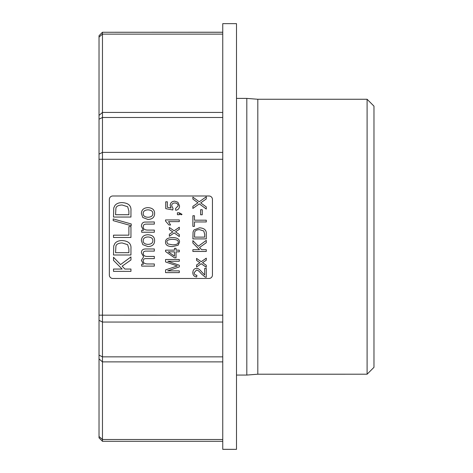 <?xml version="1.0" encoding="UTF-8"?>
<svg xmlns="http://www.w3.org/2000/svg" width="473" height="473" viewBox="0 0 473 473"><rect width="100%" height="100%" fill="white"/><g stroke="black" fill="none" stroke-linecap="round" stroke-linejoin="round"><path stroke-width="0.71" d="M99.028 119.19L102.464 117.481L102.464 32.265L99.028 35.706L99.028 437.868L102.464 441.303L102.464 117.481L222.753 117.481M102.464 441.303L222.753 441.303L102.464 441.303L99.028 437.868M236.5 449.309L236.5 23.65L222.753 23.65L222.753 449.35L236.5 449.338L222.753 449.309M222.753 32.265L102.464 32.265L222.753 32.223M209.007 278.461A3.435 3.435 180 0 0 212.442 275.026L212.442 199.423A3.435 3.435 180 0 0 209.007 195.988L112.775 195.988A3.435 3.435 180 0 0 109.34 199.423L109.34 275.032A3.435 3.435 180 0 0 112.775 278.461L209.007 278.467A3.435 3.435 180 0 0 212.442 275.032L212.442 199.423M109.34 275.032A3.435 3.435 180 0 0 112.775 278.467L112.775 278.461M192.878 238.895L193.073 231.882L194.031 229.925L199.505 227.809C204.36 228.122 206.618 230.203 206.281 234.052L206.281 238.895L192.878 238.895L193.073 231.888L194.031 229.925L199.505 227.809C204.36 228.128 206.618 230.209 206.281 234.052M192.878 249.679L199.517 249.679L192.878 243.021L192.878 240.621L198.311 246.238L206.281 240.373L206.281 242.714L199.505 247.485L201.634 249.679L206.281 249.679L206.281 251.465L192.878 251.465L192.878 249.685L199.517 249.685M196.567 264.957L199.919 262.757L196.567 260.392L196.567 258.406L201.226 261.693L206.281 258.169L206.281 260.197L202.545 262.669L206.281 265.27L206.281 267.269L201.256 263.709L196.567 267.003L196.567 264.957L199.919 262.763M194.184 272.625C194.243 274.281 195.142 275.15 196.874 275.239L196.697 276.942C194.149 276.646 192.86 275.197 192.824 272.59L192.824 272.584C193.014 269.906 194.249 268.51 196.543 268.404C197.82 268.067 199.683 269.385 202.125 272.359L204.697 274.955L204.697 268.392L206.281 268.386L206.281 277.249L205.14 277.054L201.327 273.814C199.145 271.13 197.543 269.894 196.502 270.107L194.184 272.631C194.243 274.287 195.142 275.156 196.874 275.245L196.874 275.239M175.566 208.504L178.161 205.867C178.055 204.076 176.932 203.106 174.797 202.958C172.793 203.053 171.752 204.034 171.675 205.891L173.017 208.392L172.811 209.977L165.745 208.646L165.745 201.817L167.359 201.811L167.359 207.292L171.049 208.037L170.191 205.436C170.369 202.811 171.853 201.386 174.643 201.161L177.878 202.249L179.545 205.861C179.427 208.475 178.15 209.947 175.714 210.284L175.566 208.504L178.161 205.867M171.675 205.885L173.017 208.392M177.399 212.779L179.314 212.779L182.04 214.346L181.319 214.819L179.314 213.749L179.314 214.701L177.399 214.701L177.399 212.785L179.314 212.785L182.04 214.346M168.565 221.624L170.599 225L168.962 225L165.515 221.033L165.515 219.939L179.314 219.939L179.314 221.63L168.565 221.63L170.599 225M169.352 234.188L172.787 231.936L169.352 229.506L169.352 227.478L174.129 230.848L179.314 227.229L179.314 229.31L175.483 231.847L179.314 234.519L179.314 236.559L174.159 232.911L169.352 236.287L169.352 234.194L172.787 231.941M175.483 231.841L179.314 234.513M176.027 251.849L176.027 257.809L174.478 257.809L165.568 251.541L165.568 250.158L174.478 250.158L174.478 248.307L176.027 248.301L176.027 250.158L179.314 250.158L179.314 251.849L176.027 251.849L176.027 257.809M165.568 269.894L177.334 265.968L165.568 261.936L165.568 259.494L179.314 259.494L179.314 261.244L167.809 261.244L179.314 265.258L179.314 266.896L167.613 270.875L179.314 270.869L179.314 272.625L165.568 272.625L165.568 269.894L177.334 265.974M167.82 261.244L179.314 265.258M141.397 240.668L141.397 240.668C141.533 236.955 143.674 234.98 147.824 234.744C152.389 234.975 154.647 236.949 154.612 240.668L154.612 240.674C154.541 244.411 152.336 246.386 147.996 246.593L142.805 244.636L141.397 240.674C141.533 236.961 143.674 234.986 147.824 234.75C152.389 234.98 154.647 236.955 154.612 240.674M141.675 264.194L143.455 264.194L141.397 260.363L143.615 256.786L141.397 252.872C141.368 250.318 142.787 249.011 145.654 248.958L154.328 248.958L154.328 251.104L146.358 251.104C144.2 251.057 143.165 251.807 143.26 253.357C143.195 255.278 144.436 256.313 146.985 256.449L154.328 256.449L154.328 258.595L146.122 258.595C144.206 258.548 143.254 259.299 143.26 260.848C143.136 262.882 144.643 263.922 147.771 263.975L154.328 263.969L154.328 266.116L141.675 266.116L141.675 264.2L143.455 264.2M143.26 260.848L143.26 260.842C143.136 262.876 144.643 263.916 147.771 263.969L154.328 263.975M113.496 254.994L113.751 245.865L114.998 243.311C116.589 241.466 118.965 240.55 122.135 240.556C128.455 240.964 131.393 243.678 130.956 248.686L130.956 254.994L113.496 254.994L113.751 245.871L114.998 243.311C116.589 241.472 118.965 240.556 122.135 240.562C128.455 240.97 131.393 243.678 130.956 248.692L130.956 254.994M113.496 269.048L122.14 269.048L113.496 260.375L113.496 257.247L120.574 264.561L130.956 256.922L130.956 259.973L122.135 266.187L124.902 269.048L130.956 269.048L130.956 271.366L113.496 271.366L113.496 269.048L122.146 269.048M113.496 235.158L128.893 235.158L128.893 226.561L130.956 226.555L130.956 237.47L113.496 237.47L113.496 235.152L128.893 235.152M113.207 218.904L131.246 223.96L131.246 225.698L113.207 220.637L113.207 218.91L131.246 223.966M113.496 217.042L113.751 207.913L114.998 205.359C116.589 203.52 118.965 202.598 122.135 202.604C128.455 203.012 131.393 205.725 130.956 210.733L130.956 217.042L113.496 217.048L113.751 207.919L114.998 205.359C116.589 203.52 118.965 202.604 122.135 202.61C128.455 203.018 131.393 205.725 130.956 210.739L130.956 217.048M141.675 230.304L143.467 230.304L141.397 226.289C141.539 223.812 142.568 222.405 144.472 222.079L154.328 221.961L154.328 224.107L146.636 224.107C144.33 224.048 143.207 224.929 143.26 226.738C143.029 228.766 144.419 229.884 147.422 230.091L154.328 230.091L154.328 232.237L141.675 232.237L141.675 230.304L143.473 230.304M141.397 226.289L141.397 226.283C141.539 223.806 142.568 222.405 144.472 222.079L154.328 221.961M141.397 213.548L141.397 213.548C141.533 209.835 143.674 207.86 147.824 207.629C152.389 207.854 154.647 209.829 154.612 213.548L154.612 213.554C154.541 217.29 152.336 219.265 147.996 219.472L142.805 217.515L141.397 213.554C141.533 209.841 143.674 207.866 147.824 207.629C152.389 207.86 154.647 209.835 154.612 213.554M165.515 242.087L165.515 242.093C165.42 239.155 167.761 237.665 172.539 237.617C177.198 237.612 179.539 239.102 179.545 242.087L178.132 245.215L172.539 246.575C167.85 246.575 165.509 245.079 165.515 242.093L165.515 242.087C165.42 239.155 167.761 237.665 172.539 237.617C177.198 237.617 179.539 239.107 179.545 242.093M194.462 221.955L194.462 226.366L192.878 226.372L192.878 215.747L194.462 215.741L194.462 220.181L206.281 220.176L206.281 221.955L194.462 221.955L194.462 226.372M200.599 209.716L202.255 209.716L202.255 214.783L200.599 214.783L200.599 209.716L202.255 209.716M192.878 206.334L197.956 202.811L192.878 199.062L192.878 197.135L199.251 201.776L206.281 196.762L206.281 198.938L200.67 202.893L206.281 206.914L206.281 209.054L199.334 203.875L192.878 208.439L192.878 206.334L197.956 202.811M209.007 278.467L112.775 278.467M192.878 197.129L199.251 201.782L206.281 196.762M200.67 202.893L206.281 206.92M192.878 215.741L194.462 215.747M194.462 220.181L206.281 220.181M167.897 243.967L172.539 244.837L167.897 243.967L166.91 242.111L167.897 243.967M166.91 242.111C166.52 240.414 168.4 239.492 172.539 239.356C176.666 239.504 178.546 240.414 178.161 242.093C178.552 243.784 176.677 244.701 172.539 244.837C176.677 244.695 178.552 243.778 178.161 242.087M143.165 213.548L143.165 213.554C143.153 215.854 144.773 217.089 148.008 217.261C144.773 217.089 143.153 215.854 143.165 213.554C143.189 211.26 144.779 210.024 147.931 209.841C151.23 210.012 152.868 211.248 152.85 213.554L152.85 213.554C152.85 215.854 151.236 217.089 148.008 217.267C151.236 217.089 152.85 215.854 152.85 213.548M143.26 226.738L143.26 226.738C143.029 228.772 144.419 229.89 147.422 230.091L154.328 230.091M128.893 214.73L115.56 214.73L115.92 208.079C116.476 206.187 118.534 205.158 122.093 204.986L127.669 206.731L128.893 211.005L128.893 214.73M115.56 214.724L128.893 214.724L128.893 210.999M128.893 226.555L130.956 226.561M113.496 257.241L120.574 264.567L130.956 256.928M122.135 266.187L124.902 269.048L130.956 269.048M128.893 252.683L115.56 252.683L128.893 252.677L128.893 248.952L128.893 252.683M115.56 252.683L115.92 246.031C116.476 244.139 118.534 243.11 122.093 242.939L127.669 244.683L128.893 248.958M141.397 260.363L143.615 256.786M141.397 252.872L141.397 252.878C141.368 250.318 142.787 249.017 145.654 248.964L154.328 248.964M143.26 253.357C143.195 255.284 144.436 256.319 146.985 256.455L154.328 256.455M143.165 240.668L143.165 240.674C143.153 242.968 144.773 244.21 148.008 244.381C144.773 244.21 143.153 242.974 143.165 240.674C143.189 238.38 144.779 237.139 147.931 236.961C151.23 237.133 152.868 238.368 152.85 240.674L152.85 240.674C152.85 242.974 151.236 244.21 148.008 244.387C151.236 244.21 152.85 242.968 152.85 240.668M165.568 259.494L179.314 259.494M167.613 270.875L179.314 270.875M174.478 251.849L174.478 256.153L174.478 251.849L168.27 251.849L174.478 256.153L168.27 251.849M165.568 250.158L174.478 250.158M174.478 248.301L176.027 248.307M176.027 250.158L179.314 250.158M169.352 227.472L174.129 230.848L179.314 227.235M165.515 219.939L179.314 219.939M179.314 213.749L179.314 214.701M165.745 201.811L167.359 201.817M167.359 207.292L171.049 208.037M170.191 205.436L170.191 205.442C170.369 202.816 171.853 201.392 174.643 201.167L177.878 202.255L179.545 205.861M206.281 268.386L204.697 268.392M192.824 272.584L192.824 272.59C193.014 269.906 194.249 268.516 196.543 268.41C197.82 268.073 199.683 269.391 202.125 272.365L204.697 274.961M196.567 258.406L201.226 261.699L206.281 258.175M202.545 262.669L206.281 265.276M192.878 240.621L198.311 246.244L206.281 240.379M199.505 247.485L201.634 249.685L206.281 249.685M204.697 237.121L194.462 237.121L204.697 237.115L204.697 234.253L204.697 237.121M194.462 237.121L194.74 232.012C195.166 230.558 196.744 229.772 199.476 229.642L203.757 230.978L204.697 234.259M246.811 98.402L246.811 375.065L236.5 375.071L246.811 375.065L257.809 374.202L367.101 374.202L373.972 367.332L373.972 106.135L367.101 99.259L257.809 99.259L246.811 98.402L236.5 98.402M367.101 99.259L367.101 374.202L257.809 374.214L246.811 375.071M257.809 99.259L257.809 374.202M236.5 449.35L222.753 449.35M373.972 367.332L367.101 374.214M99.028 35.706L102.464 32.223M222.753 152.395L102.464 152.395L99.028 154.103M99.028 320.327L102.464 322.054L222.753 322.054M222.753 356.861L102.464 356.861L99.028 355.134M99.028 436.502L102.464 439.482L222.753 439.482M99.028 315.172L222.753 315.184M99.028 115.406L102.464 112.432L222.753 112.432M99.028 37.095L102.464 34.127L222.753 34.127M99.028 159.265L222.753 159.271M99.028 358.901L102.464 361.88L222.753 361.88"/></g></svg>
